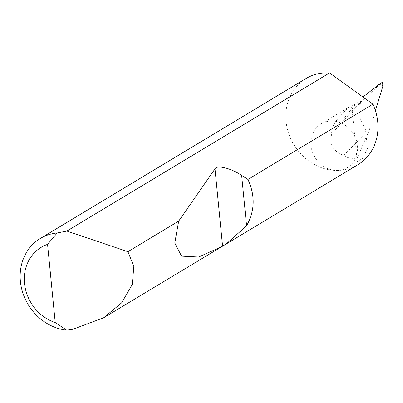 <?xml version="1.0" encoding="UTF-8"?>
<svg xmlns="http://www.w3.org/2000/svg" width="403" height="403" viewBox="0 0 403 403"><rect width="100%" height="100%" fill="white"/><g stroke="black" fill="none" stroke-linecap="round" stroke-linejoin="round"><path stroke-width="0.3" stroke-dasharray="2.02 1.51" d="M305.953 78.555A50.304 44.456 -121 0 0 288.619 133.353A50.304 44.456 -121 0 0 336.681 170.469A50.304 44.456 -121 0 0 357.839 164.751M331.83 121.001A25.49 22.528 59 0 1 356.181 139.811A25.49 22.528 59 0 1 347.401 167.572A25.49 22.528 59 0 1 336.681 170.469A25.49 22.528 59 0 1 312.33 151.664A25.49 22.528 59 0 1 321.11 123.897A25.49 22.528 59 0 1 331.83 121.001M331.78 133.846C331.075 129.262 333.402 123.867 338.777 117.666L348.333 107.51L352.922 105.077L343.865 118.427L355.763 106.951L331.78 133.846C329.029 144.158 333.024 151.367 343.764 155.472C347.179 158.001 351.648 158.888 357.179 158.132L362.781 158.319L367.425 148.788L365.531 129.776L358.443 114.674L352.051 108.83L360.655 103.652L360.217 99.178L355.486 104.256A25.49 22.528 59 0 1 360.655 103.652M343.845 118.215L338.777 117.666M355.763 106.951L379.208 84.942C381.036 84.373 382.251 84.796 382.85 86.207M379.208 84.942L381.691 82.444M352.922 105.077A25.49 22.528 59 0 1 355.486 104.256L343.865 118.427M375.41 110.679L370.04 128.33L357.179 158.132M360.217 99.178L362.957 97.032M356.902 158.298L352.051 108.83M343.764 155.472L370.04 128.33M347.401 167.572L362.781 158.319M321.11 123.897L348.333 107.51"/><path stroke-width="0.6" d="M66.853 231.065L127.907 251.689L133.826 266.323L132.31 284.397L121.646 302.839L103.616 317.791L72.898 329.266L66.717 330.163A50.304 44.456 59 0 1 22.261 291.052A50.304 44.456 59 0 1 40.285 238.485A50.304 44.456 59 0 1 57.186 232.954L66.853 231.065L329.563 72.918A50.304 44.456 -121 0 0 327.11 72.837A50.304 44.456 -121 0 0 305.953 78.555L40.285 238.485M226.254 243.966L357.839 164.751A50.304 44.456 -121 0 0 372.891 104.206L247.931 179.436C255.336 195.591 254.887 211.036 246.581 225.771L226.254 243.966L221.952 246.555L198.659 257.018L181.546 256.142L174.796 242.959L178.675 221.126L214.995 168.872C216.542 164.636 231.201 168.232 241.644 175.406L247.931 179.436M127.907 251.689L178.675 221.126M382.573 82.182L379.621 83.96L382.573 82.182L382.85 86.207L375.41 110.679M362.957 97.032L379.621 83.96M57.186 232.954L47.559 244.364L55.226 322.561L66.717 330.163M47.559 244.364A42.255 37.343 -121 0 0 24.502 283.319A42.255 37.343 -121 0 0 55.226 322.561M329.563 72.918L372.891 104.206M241.644 175.406L246.581 225.771M214.995 168.872L222.577 246.178M103.616 317.791L221.952 246.555"/></g></svg>
